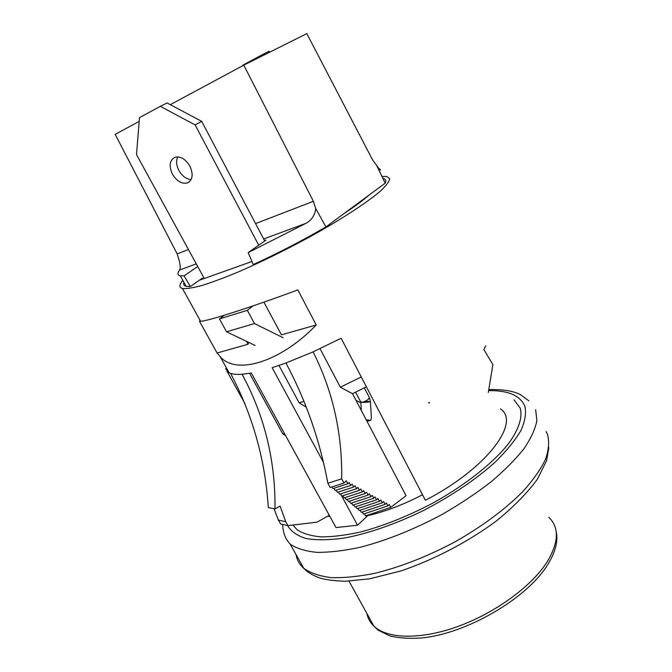 <?xml version="1.0" encoding="UTF-8"?>
<svg xmlns="http://www.w3.org/2000/svg" width="672" height="672" viewBox="0 0 672 672"><rect width="100%" height="100%" fill="white"/><g stroke="black" fill="none" stroke-linecap="round" stroke-linejoin="round"><path stroke-width="1.01" d="M246.414 341.3L248.027 344.266L217.073 353.018L199.408 321.14L200.55 321.199C205.892 321.754 250.916 307.398 297.822 289.884L316.235 324.979C280.342 362.368 235.704 375.505 220.114 356.53L217.073 353.018M200.348 320.846L199.408 321.14M500.472 408.87C520.943 422.411 486.881 468.56 425.401 500.262L341.116 338.243L313.085 351.868C332.842 391.104 342.367 433.415 341.67 478.808L343.963 483.059L346.273 480.791L347.869 483.756L349.188 482.462L350.776 485.411L352.094 484.109L353.682 487.057L354.992 485.755L356.572 488.695L357.882 487.385L359.453 490.316L360.772 489.006L362.334 491.929L363.644 490.61L365.207 493.525L366.509 492.206L368.071 495.113L369.373 493.786L370.927 496.684L372.229 495.356L373.775 498.246L375.077 496.91L376.622 499.8L377.924 498.456L379.462 501.337L380.764 499.985L382.292 502.858L383.594 501.497L385.123 504.361L386.425 503L387.946 505.856L389.206 504.538L390.718 507.385L406.073 495.751L352.523 393.708L340.334 387.198L320.04 348.684M381.965 176.45L386.635 176.476L389.659 178.601C389.441 181.238 386.635 185.153 381.251 190.352C368.365 201.701 342.409 218.753 310.59 236.435C285.785 249.925 261.887 261.685 238.896 271.698C224.666 277.62 212.36 282.206 201.995 285.474C192.973 287.893 186.455 288.901 182.431 288.481C178.954 287.532 179.08 284.819 182.809 280.342M226.985 371.204L244.986 403.696M329.272 515.273L317.033 522.169L287.935 525.622L285.734 521.69L280.123 506.117L274.999 508.889L268.338 507.604C265.205 459.648 252.605 414.901 230.555 373.363L229.102 372.758L225.708 368.911L226.64 368.323M340.561 493.92L357.529 525.235L336.008 527.562L251.311 373.027L242.071 374.262C264.541 415.724 275.52 460.597 274.999 508.889M341.67 478.808L327.869 483.277C319.914 440.555 305.936 400.462 285.928 362.998L272.152 367.702L323.501 462.437M364.409 513.82L365.518 515.886L390.718 507.385M362.326 512.039L363.434 514.088L387.946 505.856M360.209 510.258L361.318 512.324L385.123 504.361M358.075 508.477L359.192 510.544L382.292 502.858M355.933 506.68L357.059 508.763L379.462 501.337M353.783 504.882L354.917 506.974L376.622 499.8M351.624 503.068L352.758 505.176L373.775 498.246M349.457 501.245L350.599 503.362L370.927 496.684M347.273 499.422L348.424 501.547L368.071 495.113M345.08 497.582L346.24 499.724L365.207 493.525M342.88 495.743L344.039 497.885L362.334 491.929M340.67 493.886L341.838 496.045L359.453 490.316M338.444 492.022L339.62 494.197L356.572 488.695M336.218 490.157L337.394 492.332L353.682 487.057M333.967 488.275L335.16 490.468L350.776 485.411M332.018 486.94L332.917 488.586L347.869 483.756M327.869 483.277L330.162 487.494L343.963 483.059M278.981 365.459L299.158 402.83L306.264 407.14M357.529 525.235L367.769 515.634C385.148 511.661 403.41 504.697 422.537 494.743M328.02 515.97L330.061 516.718M368.634 195.401C363.166 200.323 355.034 206.321 344.249 213.394M251.941 261.5L199.357 280.241M366.374 386.803L352.523 393.708M485.747 345.912L483.899 349.616L492.895 364.644L488.317 392.448M287.935 525.622L280.627 523.992L278.443 520.111L274.033 508.754M285.583 435.565L282.778 433.894L249.556 373.338M282.778 433.894L284.668 433.894M361.259 376.958L340.334 387.198M303.962 401.369L299.158 402.83M278.443 520.111L285.734 521.69M263.903 302.131L281.4 334.832L316.235 324.979M248.64 342.367L248.027 344.266M264.524 240.626L265.994 240.08L248.195 252.622L305.802 223.398L263.651 238.972M248.195 252.622L253.235 264.55C277.906 253.285 302.131 240.744 325.912 226.926L385.199 183.17C386.484 180.491 385.728 178.912 382.922 178.433M385.199 183.17L376.648 165.413L372.607 159.953L306.818 33.6L243.793 65.15L313.387 201.281L315.722 208.555L325.912 226.926M315.722 208.555C314.958 215.233 311.648 220.181 305.802 223.398M378.487 168.042L380.545 169.856C380.545 170.646 379.243 169.159 376.648 165.413M202.944 278.964L202.415 278.107L190.336 286.532L186.119 286.339C183.926 285.785 183.204 284.483 183.968 282.442M196.274 263.869L179.533 270.052C180.575 268.75 180.44 265.516 179.13 260.358L177.173 253.907L188.446 249.556M139.196 121.414L115.164 134.341L177.173 253.907M179.533 270.052C177.206 273.244 177.45 275.142 180.281 275.764L184.061 275.848L190.336 286.532M197.728 266.524L184.061 275.848M243.793 65.15L170.31 104.681M283.156 337.756L254.478 323.551L247.33 310.321L219.467 318.923L224.339 315.26M247.33 310.321L253.168 305.844M254.478 323.551L226.523 331.792L219.467 318.923M255.1 345.458L226.523 331.792M514.072 399.89L520.246 408.19C522.69 417.203 518.91 429.316 508.603 443.495C493.374 462.798 466.082 484.579 433.667 502.648C408.526 515.953 384.149 525.731 360.536 531.997C345.736 535.265 332.623 536.894 321.182 536.886C310.926 535.954 302.896 533.576 297.1 529.763L292.908 525.034M191.1 179.592C186.262 179.138 182.213 176.114 178.928 170.512C176.316 165.329 175.93 160.784 177.769 156.87M172.477 174.216C168.722 165.858 169.571 160.196 175.031 157.231C180.592 156.097 185.531 159.054 189.857 166.085C193.544 174.443 192.704 180.062 187.337 182.969C181.768 184.153 176.82 181.23 172.477 174.216M204.271 278.485L136.483 154.526L139.507 117.608L160.322 106.336L195.115 124.908L201.709 121.363L264.718 240.988M195.115 124.908L258.72 245.204M160.322 106.336L167.076 102.959L201.709 121.363M270.119 51.971L268.892 51.366L263.441 54.088L242.76 65.218L242.684 65.747M264.667 54.701L263.441 54.088M360.797 402.091L362.41 402.394C367.332 402.293 370.003 402.007 370.423 401.528L369.449 397.723M370.432 401.705L371.389 417.976L370.608 420.512L366.173 419.706M285.928 362.998L313.085 351.868M230.555 373.363C233.302 374.312 237.14 374.606 242.071 374.262M255.57 223.616L313.387 201.281M488.636 390.642C508.158 390.331 520.229 395.506 524.832 406.148C526.403 412.936 525.126 421.025 520.985 430.391C515.13 440.378 506.453 451.021 494.962 462.328C475.314 479.858 451.424 495.961 423.276 510.619C395.455 524.152 367.676 533.711 343.888 538.138C328.91 540.154 316.252 540.271 305.894 538.482C297.074 535.685 290.968 531.376 287.582 525.563M535.643 409.693L536.894 420.496C535.324 428.904 531.006 438.32 523.942 448.745C515.306 459.581 504.202 470.736 490.636 482.194C475.852 493.592 459.572 504.403 441.798 514.626C413.935 529.46 386.879 540.305 360.637 547.176C344.198 550.746 329.624 552.468 316.932 552.359C305.558 551.225 296.654 548.495 290.22 544.177L303.836 568.369C299.494 564.589 296.906 559.994 296.075 554.576M546.118 431.55L547.495 434.423C549.461 441.538 548.789 449.854 545.479 459.388C540.582 469.493 532.997 480.253 522.724 491.669C505.075 509.368 482.731 525.974 455.7 541.489C428.056 556.223 401.108 566.832 374.867 573.317C358.403 576.61 343.778 578.038 330.985 577.592C319.494 576.114 310.447 573.04 303.836 568.369C307.054 571.99 312.32 575.173 319.628 577.92C325.517 579.768 334.135 580.877 345.492 581.238L369.65 578.819L401.033 570.923C434.364 559.549 468.476 541.649 496.549 520.825C513.845 506.671 527.486 492.761 537.474 479.077L546.638 460.564L548.839 447.535M428.879 403.049L429.492 402.83M368.81 401.394L364.619 401.545M360.62 401.755L362.51 402.242C367.122 400.638 369.365 398.975 369.214 397.261L364.325 387.87M366.878 613.477C367.828 618.332 370.154 622.532 373.85 626.086L373.859 626.094C387.173 638.971 420.504 640.013 457.926 626.455C495.314 612.94 531.661 586.253 547.134 561.893C558.869 542.312 559.415 527.444 548.764 517.264M182.431 288.481L200.55 321.199M220.114 356.53L229.102 372.758M180.281 275.764L186.119 286.339M282.584 524.546C283.601 536.609 286.608 539.734 290.22 544.177M428.694 402.688L429.307 402.469M488.813 389.6C505.714 389.164 515.189 391.86 520.38 394.607L528.914 400.89M187.337 182.969L189.496 181.7M361.301 410.432L360.856 402.2L355.622 392.221M376.135 512.66L376.538 513.416M360.856 402.864L355.984 400.294M366.946 421.184L369.432 420.731M547.294 565.345C526.445 598.777 466.578 633.662 421.621 637.972C409.399 638.82 398.74 638.106 389.642 635.838L378.076 630.143L373.859 626.094L349.012 581.137M547.856 564.455C555.576 551.729 558.331 540.683 556.122 531.317"/></g></svg>
